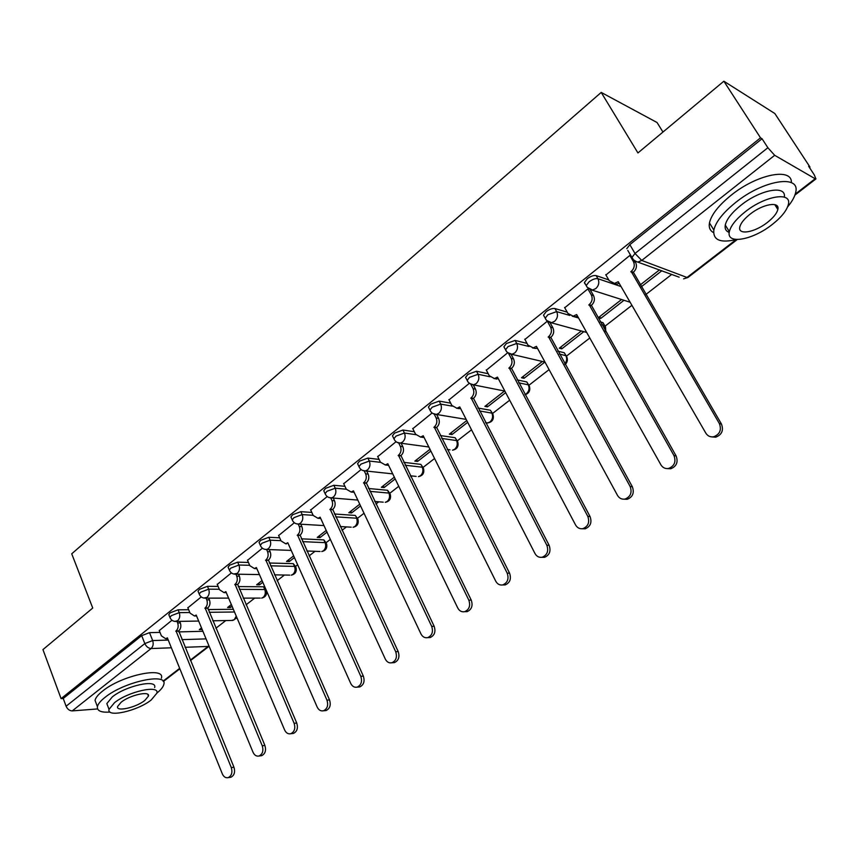 <?xml version="1.0" encoding="UTF-8"?>
<svg xmlns="http://www.w3.org/2000/svg" width="859" height="859" viewBox="0 0 859 859"><rect width="100%" height="100%" fill="white"/><g stroke="black" fill="none" stroke-linecap="round" stroke-linejoin="round"><path stroke-width="1.29" d="M188.658 609.718L178.071 609.815L170.179 612.821L168.793 614.593L169.126 615.398M218.122 586.407L207.459 586.321L199.492 589.349L198.032 591.228L198.386 592.087M248.444 562.452L237.696 562.162L229.643 565.19L228.097 567.176L228.494 568.1M279.658 537.798L268.813 537.283L260.685 540.332L259.053 542.437L259.482 543.414M311.806 512.426L300.854 511.663L292.651 514.724L290.922 516.968L291.394 518.009M344.942 486.312L333.861 485.281L325.582 488.341L323.746 490.725L324.262 491.831M379.098 459.415L367.888 458.083L359.524 461.154L357.58 463.688L358.139 464.869M414.328 431.712L402.968 430.037L394.528 433.119L392.456 435.824L393.078 437.07M450.685 403.161L439.164 401.099L430.638 404.202L428.437 407.08L429.113 408.401M488.245 373.74L476.52 371.238L467.919 374.341L465.567 377.412L466.297 378.819M527.05 343.407L515.099 340.411L506.402 343.514L503.9 346.789L504.705 348.282M567.198 312.15L554.946 308.542C552.466 308.166 549.545 309.197 546.174 311.656L543.511 315.167L544.37 316.735M608.763 279.916L596.157 275.61C593.719 275.148 590.767 276.19 587.298 278.724L584.442 282.482L585.376 284.136M215.899 628.24L225.788 620.563M246.061 604.822L254.715 598.1M277.113 580.727L284.447 575.025M295.539 566.425L297.654 564.782M309.079 555.913L315.006 551.306M326.066 542.727L330.339 539.409M342 530.357L346.445 526.911M357.462 518.353L364.023 513.252M375.931 504.018L378.787 501.806M368.532 488.503L387.57 490.274L389.771 493.302L398.748 486.301M410.903 476.874L412.073 475.961M423.047 467.446L434.568 458.502M457.332 440.839L471.516 429.822M492.647 413.415L509.666 400.208M529.047 385.165L549.073 369.617M566.575 356.034L589.8 338.006M605.294 325.98L631.913 305.321M645.796 294.54L671.727 274.408M809.446 167.516L809.994 167.086L808.641 166.281L814.235 174.806L815.943 178.908L815.159 178.758L774.678 155.307L641.748 260.449L687.028 277.468L736.195 239.586M662.955 132.05L657.06 122.526L601.203 92.418L637.936 152.934L723.858 81.208L760.516 137.837L61.086 698.625L42.95 649.597L92.74 608.043L71.727 553.808L601.203 92.418M723.858 81.208L774.839 113.528L809.994 167.086M97.604 708.933L72.242 710.898C69.536 710.801 67.496 709.244 66.1 706.227L63.233 698.485L141.681 635.649L149.509 632.654L159.999 632.385M178.779 631.902L202.917 631.29M63.233 698.485L61.086 698.625M627.789 250.42L631.923 257.475L635.005 253.469L767.871 147.727L774.678 155.307M767.871 147.727L762.051 138.739L760.516 137.837M629.883 255.413L605.917 274.987M587.921 288.849L564.75 307.747M621.336 299.694L598.272 317.733L600.72 318.453L599.689 316.627M547.301 321.212L524.913 339.455M581.35 330.962L559.284 348.206L561.797 348.851L560.798 347.025M507.68 352.781L486.355 370.154M542.34 361.456L521.499 377.745L524.065 378.304L523.099 376.489M469.304 383.35L449.01 399.886M504.534 391.017L484.873 406.382L487.493 406.855L486.559 405.061M432.109 412.986L412.825 428.695M466.759 420.534L449.332 434.16L452.006 434.557L451.104 432.786M396.053 441.709L377.745 456.623M429.972 449.3L414.843 461.122L417.56 461.444L416.69 459.683M361.113 469.551L343.718 483.714M394.324 477.164L381.364 487.289L384.123 487.558L383.275 485.797M327.215 496.556L310.7 510.01M359.749 504.19L348.84 512.716L351.632 512.92L350.816 511.169M294.326 522.755L278.649 535.533M326.216 530.411L317.239 537.423L320.063 537.562L319.28 535.833M262.392 548.192L247.521 560.315M293.66 555.859L286.519 561.432L289.376 561.518L288.613 559.8M231.382 572.899L217.273 584.41M262.049 580.566L256.648 584.786L259.525 584.818L258.795 583.121M201.253 596.908L187.874 607.818M231.35 604.564L227.581 607.517L230.491 607.485L229.772 605.799M208.082 609.536L233.358 609.299M238.244 586.579L263.573 586.783L264.755 589.51L266.107 589.875M269.318 563.01L293.284 563.654L294.508 566.403L296.011 567.488C296.913 571.622 295.335 574.166 291.287 575.154L292.876 574.403C295.077 572.287 295.625 569.614 294.508 566.403L270.553 565.813M301.359 538.818L323.832 539.881L325.099 542.652L326.549 543.779C327.483 547.999 325.883 550.587 321.738 551.553L323.424 550.769C325.701 548.6 326.259 545.894 325.099 542.652L302.636 541.642M334.409 513.993L355.25 515.432L357.945 519.384C358.912 523.7 357.29 526.331 353.049 527.297L354.853 526.46C357.183 524.237 357.752 521.488 356.56 518.213L335.729 516.828M403.794 462.357L420.846 464.375L423.498 468.456C424.55 472.976 422.853 475.714 418.408 476.648L420.448 475.714C422.929 473.373 423.519 470.539 422.241 467.21L405.201 465.224M440.259 435.534L455.098 437.714L457.74 441.848C458.835 446.487 457.095 449.268 452.521 450.191L454.712 449.214C457.256 446.809 457.868 443.92 456.548 440.57L441.709 438.423M478.023 408.046L490.392 410.248L493.012 414.435C494.15 419.203 492.368 422.037 487.665 422.95L490.017 421.909C492.637 419.439 493.259 416.508 491.885 413.125L479.526 410.946M517.172 379.903L526.76 381.944L529.369 386.185C530.561 390.437 529.133 393.282 525.085 394.732M557.835 351.148L564.266 352.759L566.854 357.043C567.906 359.942 567.337 362.423 565.168 364.484M600.173 321.835L602.954 322.651L605.531 326.978L605.767 331.714M171.961 620.241L159.28 630.592M230.491 607.485L232.07 606.261M259.525 584.818L262.79 582.273M289.376 561.518L294.433 557.577M320.063 537.562L327.011 532.14M351.632 512.92L360.576 505.94M384.123 487.558L395.172 478.925M417.56 461.444L430.853 451.072M452.006 434.557L467.672 422.327M487.493 406.855L505.683 392.66M524.065 378.304L544.874 362.058M561.797 348.851L583.83 331.649M600.72 318.453L623.752 300.478M641.276 286.799L661.859 270.735M659.508 269.855L640.202 284.952M201.511 627.897L199.299 629.626L202.198 629.55M265.979 589.779L265.152 587.674M264.926 587.148L263.573 586.783M295.646 566.661L293.284 563.654M326.141 542.899L323.832 539.881M357.505 518.46L355.25 515.432M422.982 467.414L420.846 464.375M457.181 440.753L455.098 437.714M492.4 413.276L490.392 410.248M528.704 384.961L526.76 381.944M566.145 355.755L564.266 352.759M604.757 325.625L602.954 322.651M762.051 138.739L629.83 244.654L626.769 248.68M605.735 274.665L609.192 280.668L614.518 283.427L618.244 281.698L705.83 433.14C707.698 436.05 710.307 437.263 713.668 436.769C719.821 434.343 721.721 429.951 719.38 423.594L631.193 271.465C634.318 268.502 635.048 265.173 633.373 261.49L635.553 262.296C637.228 265.968 636.498 269.286 633.373 272.249L721.442 424.024C723.783 430.37 721.882 434.751 715.73 437.177L711.896 436.909M634.941 261.254L635.553 262.296M619.199 283.341L616.719 284.179L613.326 283.427M629.84 255.456L633.373 261.49M630.785 271.788L632.965 272.571M564.578 307.447L567.906 313.417L573.178 316.187L576.647 314.555L660.904 464.805C662.729 467.747 665.296 468.96 668.592 468.456C674.433 466.072 676.226 461.788 673.982 455.581L589.167 304.666C592.195 301.788 592.903 298.524 591.293 294.873L593.537 295.582C595.137 299.222 594.428 302.486 591.411 305.353L676.119 455.936C678.363 462.121 676.57 466.394 670.739 468.767L667.228 468.606M590.24 289.784L593.537 295.582M577.549 316.166L575.455 316.853L572.266 316.219M584.41 282.751L585.129 284.028M587.889 288.882L591.293 294.873M588.769 304.977L591.013 305.664M524.752 339.176L527.963 345.103L533.192 347.884L536.413 346.338L617.503 495.396C619.296 498.36 621.819 499.573 625.051 499.047C630.592 496.727 632.288 492.529 630.141 486.484L548.525 336.771C551.446 333.968 552.144 330.769 550.598 327.15L552.895 327.784C554.431 331.391 553.744 334.591 550.823 337.372L632.342 486.752C634.49 492.787 632.793 496.964 627.263 499.294L624.031 499.197M550.05 322.64L552.895 327.784M537.262 347.906L535.511 348.464L532.516 347.927M547.355 321.266L550.598 327.15M548.139 337.072L550.436 337.673M787.606 206.901C792.095 201.521 794.779 196.679 795.681 192.373C800.706 174.119 763.468 179.896 735.669 202.466C723.053 212.645 715.783 221.837 713.85 230.051C712.863 240.133 720.411 243.29 736.517 239.5M791.375 182.656C792.309 167.183 756.951 174.227 731.138 195.24C718.575 205.441 711.349 214.664 709.459 222.921C708.654 227.517 710.039 230.749 713.593 232.628M729.216 232.413C725.93 231.221 724.62 228.773 725.275 225.069C726.693 219.109 731.965 212.463 741.092 205.129C760.473 189.463 786.651 184.835 784.31 197.119M745.258 211.765C736.099 219.088 730.794 225.713 729.345 231.629C725.995 244.804 752.259 240.295 771.919 224.736C781.293 217.391 786.78 210.627 788.358 204.442C791.998 191.364 765.272 195.648 745.258 211.765M767.312 222.492C773.325 217.757 776.847 213.419 777.846 209.467C780.155 201.027 762.996 203.819 750.132 214.138C744.205 218.862 740.769 223.147 739.814 226.991C737.623 235.463 754.599 232.585 767.312 222.492M776.343 207.116L777.341 206.171M156.896 693.084C160.955 689.788 163.264 686.867 163.833 684.344C167.999 672.275 123.954 681.713 104.905 697.454C100.492 700.944 98.001 704.004 97.421 706.635C96.917 710.898 101.115 712.702 110.016 712.047M161.395 678.223C165.508 666.069 121.495 675.378 102.5 691.151C98.098 694.652 95.617 697.733 95.048 700.375L96.519 704.262M107.89 706.356L106.838 703.585L112.271 696.939C125.94 685.675 157.573 678.835 154.641 687.533M114.483 702.716L109.029 709.341C106.398 718.038 137.687 710.919 151.184 699.999L156.875 693.192C159.849 684.559 128.206 691.484 114.483 702.716M144.795 700.472L148.446 696.112C150.314 690.539 129.967 695.017 121.151 702.222L117.608 706.517C115.868 712.111 136.076 707.548 144.795 700.472M486.215 369.885L489.308 375.77L494.462 378.561L497.468 377.101L575.562 524.956C577.323 527.931 579.782 529.155 582.95 528.629C588.232 526.352 589.843 522.251 587.781 516.345L509.194 367.835C512.028 365.118 512.694 361.972 511.212 358.396L513.564 358.933C515.046 362.509 514.38 365.655 511.545 368.361L590.047 516.538C592.098 522.433 590.498 526.513 585.226 528.79L582.241 528.747M511.073 354.295L513.564 358.933M498.274 378.626L494 378.604M508.614 353.543L511.212 358.396M508.818 368.135L511.18 368.651M448.881 399.628L451.866 405.459L456.945 408.272L459.758 406.887L534.996 553.54C536.725 556.535 539.13 557.759 542.233 557.223C547.258 555 548.794 550.995 546.818 545.207L471.108 397.921C473.857 395.28 474.512 392.187 473.084 388.633L475.478 389.106C476.906 392.649 476.251 395.741 473.513 398.361L549.137 545.336C551.113 551.102 549.588 555.097 544.563 557.319L541.771 557.308M473.266 384.853L475.478 389.106M460.51 408.369L456.687 408.304M470.915 384.478L473.084 388.633M470.753 398.2L473.159 398.651M412.707 428.448L415.584 434.235L420.588 437.059L423.219 435.749L495.75 581.199C497.436 584.206 499.798 585.441 502.826 584.893C507.626 582.713 509.086 578.794 507.186 573.136L434.224 427.052C436.877 424.496 437.521 421.447 436.147 417.936L438.584 418.333C439.969 421.844 439.325 424.872 436.673 427.428L509.57 573.189C511.459 578.837 510.01 582.756 505.21 584.925L502.59 584.947M436.64 414.478L438.584 418.333M423.927 437.177L420.502 437.081M434.3 414.296L436.147 417.936M433.87 427.331L436.318 427.707M377.627 456.387L380.408 462.142L385.337 464.977L387.806 463.72L457.75 607.979C459.404 610.996 461.712 612.231 464.665 611.683C469.261 609.557 470.657 605.713 468.831 600.173L398.469 455.291C401.046 452.8 401.668 449.815 400.348 446.326L402.828 446.659C404.159 450.137 403.537 453.123 400.96 455.603L471.258 600.162C473.084 605.702 471.698 609.525 467.103 611.651L464.622 611.694M401.142 443.233L402.828 446.659M388.472 465.095L385.455 464.987M398.759 443.104L400.348 446.326M398.136 455.56L400.616 455.871M343.611 483.488L346.295 489.19L351.148 492.035L353.457 490.854L420.953 633.91C422.574 636.938 424.818 638.173 427.707 637.625C432.109 635.553 433.43 631.794 431.68 626.351L363.808 482.683C366.299 480.256 366.911 477.314 365.633 473.857L368.157 474.125C369.434 477.572 368.822 480.503 366.331 482.919L434.16 626.286C435.91 631.709 434.579 635.467 430.187 637.528L427.954 637.614M366.696 471.076L368.157 474.125M354.08 492.164L351.524 492.078M364.259 470.979L365.633 473.857M363.475 482.941L365.998 483.188M310.604 509.784L313.191 515.454L317.959 518.299L320.128 517.172L385.294 659.046C386.872 662.074 389.073 663.309 391.887 662.761C396.106 660.743 397.373 657.06 395.688 651.713L330.167 509.237C332.605 506.885 333.195 503.997 331.961 500.572L334.516 500.776C335.751 504.19 335.16 507.078 332.734 509.43L398.211 651.594C399.886 656.92 398.619 660.603 394.41 662.622L392.423 662.729M333.249 498.048L334.516 500.776M320.708 518.428L318.582 518.342M330.758 497.973L331.961 500.572M329.856 509.494L332.412 509.677M278.552 535.318L281.065 540.934L285.736 543.801L287.786 542.727L350.719 683.41C352.254 686.438 354.402 687.683 357.161 687.136C361.199 685.16 362.412 681.552 360.801 676.301L297.536 535.028C299.888 532.73 300.467 529.885 299.276 526.492L301.863 526.631C303.055 530.024 302.475 532.859 300.124 535.157L363.346 676.13C364.968 681.37 363.754 684.967 359.717 686.942L357.935 687.082M300.768 524.205L301.863 526.631M285.736 543.801L286.573 543.833M298.213 524.13L299.276 526.492M297.225 535.264L299.812 535.393M247.435 560.111L249.851 565.694L254.447 568.561L256.369 567.531L317.175 707.054C318.678 710.082 320.772 711.316 323.467 710.78C327.354 708.847 328.514 705.303 326.957 700.16L265.839 560.057C268.137 557.824 268.695 555.021 267.546 551.661L270.166 551.746C271.315 555.107 270.746 557.899 268.459 560.132L329.545 699.935C331.102 705.078 329.931 708.611 326.055 710.543L324.466 710.694M269.211 549.588L270.166 551.746M256.862 568.658L255.467 568.583M266.601 549.502L267.546 551.661M265.538 560.293L268.158 560.369M217.187 584.206L219.528 589.736L224.027 592.613L225.853 591.636L284.63 729.989C286.09 733.017 288.141 734.262 290.772 733.726C294.497 731.836 295.614 728.357 294.122 723.299L235.055 584.378C237.277 582.198 237.836 579.438 236.73 576.099L239.36 576.142C240.477 579.471 239.919 582.219 237.696 584.399L296.742 723.031C298.234 728.088 297.117 731.557 293.391 733.436L291.963 733.597M238.534 574.209L239.36 576.142M226.304 592.689L225.23 592.624M235.892 574.166L236.73 576.099M234.765 584.603L237.406 584.625M187.788 607.624L190.054 613.122L194.467 616L196.196 615.065L253.029 752.259C254.457 755.276 256.454 756.532 259.021 756.006C262.607 754.159 263.692 750.745 262.242 745.762L205.14 608C207.309 605.874 207.846 603.168 206.772 599.861L209.435 599.861C210.509 603.158 209.972 605.863 207.803 607.979L264.894 745.451C266.333 750.422 265.259 753.826 261.662 755.673L260.384 755.834M208.716 598.132L209.435 599.861M196.604 616.043L195.82 615.978M206.053 598.132L206.772 599.861M204.861 608.226L207.524 608.204M159.205 630.399L161.395 635.853L165.723 638.742L167.355 637.85L222.331 773.895C223.727 776.912 225.681 778.157 228.183 777.631C231.64 775.827 232.682 772.477 231.286 767.581L176.052 630.978C178.157 628.906 178.693 626.232 177.652 622.958L180.336 622.904C181.378 626.179 180.841 628.842 178.736 630.914L233.959 767.227C235.345 772.123 234.314 775.462 230.856 777.266L229.697 777.427M179.714 621.379L180.336 622.904M177.029 621.422L177.652 622.958M175.784 631.193L178.468 631.129M170.286 618.233L169.942 617.417L171.328 615.656L179.23 612.639L189.807 612.521M178.071 609.815L179.23 612.639C180.283 615.935 179.746 618.63 177.62 620.735L174.635 621.401M199.589 594.943L199.213 594.074L200.684 592.195L208.651 589.167L219.313 589.231M207.459 586.321L208.651 589.167C209.746 592.495 209.199 595.233 207.008 597.392L203.766 598.057M229.74 570.977L229.332 570.054L230.878 568.067L238.931 565.029L249.679 565.286M237.696 562.162L238.931 565.029C240.058 568.379 239.489 571.171 237.245 573.382L233.712 574.016M260.771 546.313L260.32 545.336L261.963 543.221L270.091 540.171L280.936 540.665M268.813 537.283L270.091 540.171C271.251 543.564 270.682 546.388 268.362 548.665L266.655 549.492L264.508 549.266M292.726 520.93L292.243 519.878L293.971 517.644L302.175 514.584L313.138 515.314M300.854 511.663L302.175 514.584C303.388 517.998 302.798 520.876 300.414 523.206L298.588 524.076L296.194 523.765M325.647 494.784L325.11 493.667L326.946 491.284L335.235 488.213L346.306 489.222M333.861 485.281L335.235 488.213C336.492 491.659 335.89 494.591 333.432 496.985L331.477 497.909L328.814 497.468M359.577 467.844L358.987 466.652L360.941 464.128L369.306 461.036L380.516 462.346M367.888 458.083L369.306 461.036C370.605 464.515 369.993 467.489 367.459 469.959L365.365 470.936L362.401 470.335M394.56 440.066L393.927 438.799L395.999 436.114L404.439 433.022L415.81 434.665M402.968 430.037L404.439 433.022C405.792 436.533 405.158 439.55 402.549 442.084L400.305 443.115L396.998 442.331M430.649 411.418L429.951 410.076L432.163 407.209L440.688 404.106L452.274 406.146M439.164 401.099L440.688 404.106C442.084 407.649 441.44 410.731 438.745 413.329L436.34 414.435L432.678 413.394M467.897 381.858L467.135 380.44L469.486 377.38L478.098 374.266L489.963 376.768M476.52 371.238L478.098 374.266C479.558 377.842 478.892 380.977 476.111 383.662L473.524 384.821L469.476 383.479M506.359 351.342L505.532 349.838L508.045 346.564L516.742 343.46L529.037 346.51M515.099 340.411L516.742 343.46C518.245 347.068 517.558 350.247 514.691 353.017L511.9 354.252L507.454 352.544M546.099 319.816L545.197 318.238L547.881 314.738L556.653 311.613L569.807 315.446M554.946 308.542L556.653 311.613C558.221 315.264 557.523 318.506 554.56 321.352L551.542 322.662L546.711 320.525M587.169 287.239L586.192 285.575L589.059 281.827C592.538 279.293 595.491 278.252 597.928 278.703L621.046 286.541M596.157 275.61L597.928 278.703C599.55 282.375 598.83 285.682 595.77 288.613L592.506 290.009L587.298 287.389M149.509 632.654L152.666 640.556L168.257 640.073M181.936 639.644L206.063 638.881M190.301 660.152L208.114 646.43L185.05 647.289M171.381 647.793L151.087 648.545L72.242 710.898M163.07 681.133L179.681 668.334M632.976 259.214L631.923 257.475L633.577 259.869L636.004 261.437L679.158 277.178M795.251 194.091L815.159 178.758M209.231 612.295L234.507 612.005M239.436 589.36L264.755 589.51C265.839 592.699 265.302 595.319 263.155 597.392L261.662 598.1C265.635 597.112 267.181 594.6 266.322 590.552L266.333 590.391M369.896 491.359L388.923 493.087L390.244 494.29C391.264 498.703 389.599 501.388 385.262 502.332L387.173 501.463C389.578 499.176 390.158 496.384 388.923 493.087L387.57 490.274M518.729 382.824L528.306 384.832C529.735 388.257 529.09 391.232 526.384 393.776L524.999 394.571M536.252 348.303L537.67 348.657M559.445 354.069L565.866 355.669C567.187 358.525 566.843 361.263 564.835 363.872M572.491 316.23L578.579 318.002M601.837 324.766L604.618 325.582L605.219 330.747M485.668 422.811L487.665 422.95L485.56 422.607M450.019 449.858L447.281 449.482M416.143 476.401L410.366 475.779M383.211 502.171L374.707 501.463M351.191 527.19L340.228 526.535M320.053 551.499L306.856 550.995M289.762 575.122L274.526 574.854M260.266 598.1L243.183 598.111M231.565 620.456L234.239 619.758L236.246 616.107M629.83 244.654L635.005 253.469L641.748 260.449L638.237 261.931M141.681 635.649L144.827 643.574L152.666 640.556C153.686 643.831 153.16 646.494 151.087 648.545C148.414 648.33 146.32 646.666 144.827 643.574L66.1 706.227M208.877 645.678L208.114 646.43L209.091 646.204M687.984 277.457L683.624 278.853L687.984 277.457L737.237 239.532M617.836 282.02L618.577 282.267M631.193 271.465L633.373 272.249M719.38 423.594L721.442 424.024M576.26 314.866L576.937 315.06M589.167 304.666L591.411 305.353M673.982 455.581L676.119 455.936M536.027 346.639L536.66 346.789M548.525 336.771L550.823 337.372M630.141 486.484L632.342 486.752M497.093 377.391L497.683 377.509M509.194 367.835L511.545 368.361M587.781 516.345L590.047 516.538M459.393 407.166L459.952 407.263M471.108 397.921L473.513 398.361M546.818 545.207L549.137 545.336M434.224 427.052L436.673 427.428M507.186 573.136L509.57 573.189M398.469 455.291L400.96 455.603M468.831 600.173L471.258 600.162M363.808 482.683L366.331 482.919M431.68 626.351L434.16 626.286M330.167 509.237L332.734 509.43M395.688 651.713L398.211 651.594M297.536 535.028L300.124 535.157M360.801 676.301L363.346 676.13M265.839 560.057L268.459 560.132M326.957 700.16L329.545 699.935M235.055 584.378L237.696 584.399M294.122 723.299L296.742 723.031M205.14 608L207.803 607.979M262.242 745.762L264.894 745.451M176.052 630.978L178.736 630.914M231.286 767.581L233.959 767.227M584.442 282.482L587.062 287.099L590.262 289.547L630.13 302.239M543.511 315.167L546.431 320.235L549.288 322.222L586.686 332.444M503.9 346.789L506.767 351.846L509.634 353.833L544.982 362.079M465.567 377.412L468.359 382.459L471.247 384.435L504.845 391.07M428.437 407.08L429.951 410.076C431.218 412.878 433.344 414.328 436.34 414.435L466.169 419.385M392.456 435.824L393.927 438.799C395.172 441.601 397.309 443.04 400.305 443.115L428.824 446.981M357.58 463.688L358.987 466.652C360.232 469.465 362.358 470.882 365.365 470.936L392.724 473.878M323.746 490.725L325.11 493.667C326.345 496.481 328.46 497.887 331.477 497.909L357.806 500.078M290.922 516.968L292.243 519.878C293.456 522.691 295.571 524.087 298.588 524.076L323.993 525.579M259.053 542.437L260.32 545.336C261.523 548.139 263.638 549.524 266.655 549.492L291.222 550.415M228.097 567.176L229.332 570.054C230.523 572.856 232.617 574.231 235.634 574.166L259.45 574.585M198.032 591.228L199.213 594.074C200.394 596.865 202.488 598.229 205.494 598.132L228.612 598.122M168.793 614.593L169.942 617.417C171.102 620.209 173.185 621.551 176.192 621.444L198.676 621.046M212.785 620.789L232.832 620.434L236.966 617.782M163.35 681.498L179.864 668.785M190.483 660.603L209.113 646.258M794.908 195.111L815.943 178.908M614.518 283.427L616.719 284.179M713.668 436.769L715.73 437.177M573.178 316.187L575.455 316.853M668.592 468.456L670.739 468.767M533.192 347.884L535.511 348.464M625.051 499.047L627.263 499.294M713.85 230.051L709.459 222.921M725.275 225.069L729.345 231.629M774.743 204.614L777.846 209.467M97.421 706.635L95.048 700.375M106.838 703.585L109.029 709.341M147.737 694.319L148.446 696.112M494.462 378.561L496.835 379.066M582.95 528.629L585.226 528.79M456.945 408.272L459.372 408.701M542.233 557.223L544.563 557.319M420.588 437.059L423.058 437.414M502.826 584.893L505.21 584.925M385.337 464.977L387.838 465.256M464.665 611.683L467.103 611.651M351.148 492.035L353.683 492.261M427.707 637.625L430.187 637.528M317.959 518.299L320.525 518.471M391.887 662.761L394.41 662.622M357.161 687.136L359.717 686.942M254.447 568.561L256.841 568.615M323.467 710.78L326.055 710.543M224.027 592.613L226.271 592.624M290.772 733.726L293.391 733.436M194.467 616L196.571 615.967M259.021 756.006L261.662 755.673M165.723 638.742L167.698 638.677M228.183 777.631L230.856 777.266"/></g></svg>
